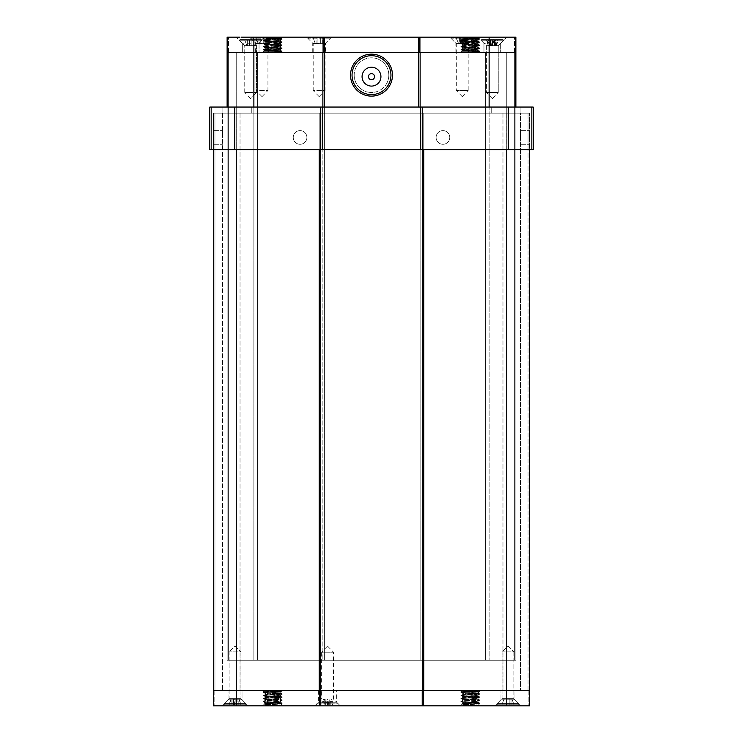 <?xml version="1.0" encoding="UTF-8"?>
<svg xmlns="http://www.w3.org/2000/svg" width="743" height="743" viewBox="0 0 743 743"><rect width="100%" height="100%" fill="white"/><g stroke="black" fill="none" stroke-linecap="round" stroke-linejoin="round"><path stroke-width="0.56" stroke-dasharray="3.71 2.79" d="M461.533 691.937L460.251 690.656L480.312 690.656L460.251 690.656L480.312 690.656L460.251 690.656L460.864 691.259L479.709 691.259L480.312 690.656L470.096 692.903L478.065 692.903L479.709 691.259L470.096 692.903L478.065 692.903L461.552 691.909L479.588 691.259C478.362 691.752 460.261 692.225 460.864 692.708C460.261 692.225 478.362 691.752 479.588 691.259L461.533 691.937L460.864 691.259L475.789 691.259L460.864 692.708C460.279 693.21 480.294 693.721 479.709 694.222C480.294 693.721 460.279 693.21 460.864 692.708L461.552 691.909L478.074 692.894L479.709 691.259L460.864 691.259L475.789 691.259L461.552 691.909M461.106 705.005L460.251 705.85L480.312 705.85L460.251 705.85L480.312 705.85L460.251 705.85L460.864 705.246L470.282 705.246L460.864 704.866C460.279 704.355 480.294 703.853 479.709 703.342C480.294 702.832 460.279 702.33 460.864 701.819C460.279 701.318 480.294 700.807 479.709 700.305C480.294 699.795 460.279 699.293 460.864 698.782C460.279 698.281 480.294 697.77 479.709 697.259C480.294 696.758 460.279 696.247 460.864 695.745C460.279 695.234 480.294 694.733 479.709 694.222L478.055 692.866L479.709 693.841C480.294 693.34 460.279 692.829 460.864 692.327C460.279 692.829 480.294 693.34 479.709 693.841L479.709 694.222C480.294 694.733 460.279 695.234 460.864 695.745L462.555 694.361L478.074 692.894L464.784 694.036L460.864 695.364C460.279 694.854 480.294 694.352 479.709 693.841C480.294 694.352 460.279 694.854 460.864 695.364L460.864 695.745C460.279 696.247 480.294 696.758 479.709 697.259L478.018 695.885L462.508 694.417L462.508 693.656L470.096 692.903L462.508 693.656L462.508 694.417L475.78 695.55L479.709 696.888C480.294 696.377 460.279 695.866 460.864 695.364C460.279 695.866 480.294 696.377 479.709 696.888L479.709 697.259C480.294 697.77 460.279 698.281 460.864 698.782L462.555 697.408L478.065 695.931L478.065 695.169L464.784 694.036L460.901 692.745L464.784 694.036L478.065 695.169L478.065 695.931L464.784 697.073L460.864 698.401C460.279 697.9 480.294 697.389 479.709 696.888C480.294 697.389 460.279 697.9 460.864 698.401L460.864 698.782C460.279 699.293 480.294 699.795 479.709 700.305L478.018 698.922L462.508 697.454L462.508 696.693L475.78 695.55L479.672 694.268L475.78 695.55L462.508 696.693L462.508 697.454L475.78 698.596L479.709 699.925C480.294 699.414 460.279 698.912 460.864 698.401C460.279 698.912 480.294 699.414 479.709 699.925L479.709 700.305C480.294 700.807 460.279 701.318 460.864 701.819L462.555 700.445L478.065 698.977L478.065 698.216L464.784 697.073L460.901 695.782L464.784 697.073L478.065 698.216L478.065 698.977L464.784 700.11L460.864 701.438C460.279 700.937 480.294 700.426 479.709 699.925C480.294 700.426 460.279 700.937 460.864 701.438L460.864 701.819C460.279 702.33 480.294 702.832 479.709 703.342L478.018 701.959L462.508 700.491L462.508 699.73L475.78 698.596L479.672 697.305L475.78 698.596L462.508 699.73L462.508 700.491L475.78 701.633L479.709 702.962C480.294 702.46 460.279 701.949 460.864 701.438C460.279 701.949 480.294 702.46 479.709 702.962L479.709 703.342C480.294 703.853 460.279 704.355 460.864 704.866L470.282 705.246L460.864 704.485L462.555 703.482L478.065 702.014L478.065 701.253L464.784 700.11L460.901 698.819L464.784 700.11L478.065 701.253L478.065 702.014L464.784 703.157L460.864 704.485C460.279 703.974 480.294 703.472 479.709 702.962C480.294 703.472 460.279 703.974 460.864 704.485L463.623 705.246L460.901 704.903L478.501 704.039L480.312 705.85L479.709 705.246L463.623 705.246L479.709 705.246L478.492 704.067L479.672 703.38L478.492 704.067L461.106 705.005M263.969 691.937L262.688 690.656L282.749 690.656L262.688 690.656L282.749 690.656L262.688 690.656L263.291 691.259L282.136 691.259L282.749 690.656L272.523 692.903L280.492 692.903L282.136 691.259L272.523 692.903L280.492 692.903L263.979 691.909L282.015 691.259C280.789 691.752 262.688 692.225 263.291 692.708C262.688 692.225 280.789 691.752 282.015 691.259L263.969 691.937L263.291 691.259L278.226 691.259L263.291 692.708C262.706 693.21 282.721 693.721 282.136 694.222C282.721 693.721 262.706 693.21 263.291 692.708L263.979 691.909L278.226 691.259L263.291 691.259L282.136 691.259L280.501 692.894L263.969 691.937M263.533 705.005L262.688 705.85L282.749 705.85L262.688 705.85L282.749 705.85L262.688 705.85L263.291 705.246L272.718 705.246L263.291 704.866C262.706 704.355 282.721 703.853 282.136 703.342C282.721 702.832 262.706 702.33 263.291 701.819C262.706 701.318 282.721 700.807 282.136 700.305C282.721 699.795 262.706 699.293 263.291 698.782C262.706 698.281 282.721 697.77 282.136 697.259C282.721 696.758 262.706 696.247 263.291 695.745C262.706 695.234 282.721 694.733 282.136 694.222L280.492 692.866L282.136 693.841C282.721 693.34 262.706 692.829 263.291 692.327C262.706 692.829 282.721 693.34 282.136 693.841L282.136 694.222C282.721 694.733 262.706 695.234 263.291 695.745L264.982 694.361L280.501 692.894L267.22 694.036L263.291 695.364C262.706 694.854 282.721 694.352 282.136 693.841C282.721 694.352 262.706 694.854 263.291 695.364L263.291 695.745C262.706 696.247 282.721 696.758 282.136 697.259L280.445 695.885L264.935 694.417L264.935 693.656L272.523 692.903L264.935 693.656L264.935 694.417L278.216 695.55L282.136 696.888C282.721 696.377 262.706 695.866 263.291 695.364C262.706 695.866 282.721 696.377 282.136 696.888L282.136 697.259C282.721 697.77 262.706 698.281 263.291 698.782L264.982 697.408L280.492 695.931L280.492 695.169L267.22 694.036L263.328 692.745L267.22 694.036L280.492 695.169L280.492 695.931L267.22 697.073L263.291 698.401C262.706 697.9 282.721 697.389 282.136 696.888C282.721 697.389 262.706 697.9 263.291 698.401L263.291 698.782C262.706 699.293 282.721 699.795 282.136 700.305L280.445 698.922L264.935 697.454L264.935 696.693L278.216 695.55L282.099 694.268L278.216 695.55L264.935 696.693L264.935 697.454L278.216 698.596L282.136 699.925C282.721 699.414 262.706 698.912 263.291 698.401C262.706 698.912 282.721 699.414 282.136 699.925L282.136 700.305C282.721 700.807 262.706 701.318 263.291 701.819L264.982 700.445L280.492 698.977L280.492 698.216L267.22 697.073L263.328 695.782L267.22 697.073L280.492 698.216L280.492 698.977L267.22 700.11L263.291 701.438C262.706 700.937 282.721 700.426 282.136 699.925C282.721 700.426 262.706 700.937 263.291 701.438L263.291 701.819C262.706 702.33 282.721 702.832 282.136 703.342L280.445 701.959L264.935 700.491L264.935 699.73L278.216 698.596L282.099 697.305L278.216 698.596L264.935 699.73L264.935 700.491L278.216 701.633L282.136 702.962C282.721 702.46 262.706 701.949 263.291 701.438C262.706 701.949 282.721 702.46 282.136 702.962L282.136 703.342C282.721 703.853 262.706 704.355 263.291 704.866L272.718 705.246L263.291 704.485L264.982 703.482L280.492 702.014L280.492 701.253L267.22 700.11L263.328 698.819L267.22 700.11L280.492 701.253L280.492 702.014L267.22 703.157L263.291 704.485C262.706 703.974 282.721 703.472 282.136 702.962C282.721 703.472 262.706 703.974 263.291 704.485L266.05 705.246L263.328 704.903L280.938 704.039L282.749 705.85L282.136 705.246L266.05 705.246L282.136 705.246L280.919 704.067L282.099 703.38L280.919 704.067L263.533 705.005M314.763 705.85L318.413 702.2L318.413 690.656L336.653 690.656L336.653 702.2L318.413 702.2L336.653 702.2L340.294 705.85L314.763 705.85L340.294 705.85M514.964 699.767L521.047 705.85L494.903 705.85L521.047 705.85L494.903 705.85L521.047 705.85L514.964 699.767L514.964 690.656L500.986 690.656L514.964 690.656L500.986 690.656L514.964 690.656L514.964 699.767L500.986 699.767L494.903 705.85L500.986 699.767L514.964 699.767M242.014 699.767L248.097 705.85L221.953 705.85L248.097 705.85L221.953 705.85L248.097 705.85L242.014 699.767L242.014 690.656L228.036 690.656L242.014 690.656L228.036 690.656L242.014 690.656L242.014 699.767L228.036 699.767L221.953 705.85L228.036 699.767L242.014 699.767M500.986 699.767L500.986 690.656L500.986 699.767M228.036 699.767L228.036 690.656L228.036 699.767M213.445 705.85L529.555 705.85L528.189 705.85L529.555 705.85L529.555 690.656L213.445 690.656L214.811 690.656L213.445 690.656L213.445 705.85M336.653 690.656L318.413 690.656M214.811 690.656L214.811 705.85L214.811 690.656M234.751 149.612L234.751 107.057L209.795 107.057L209.795 149.612L209.795 107.057L211.318 107.057L209.795 107.057L209.795 149.612L320.707 149.612L319.202 149.612L319.202 113.14L320.716 113.14L319.202 113.14L319.202 690.656L236.265 690.656L236.265 113.14L236.265 149.612L319.202 149.612L236.265 149.612L236.265 113.14L319.202 113.14L213.445 113.14L213.445 690.656L213.445 113.14L213.445 149.612L236.265 149.612L213.445 149.612L214.959 149.612L213.445 149.612L213.445 113.14L236.265 113.14L213.445 113.14L214.959 113.14L213.445 113.14L213.445 690.656L236.265 690.656L236.265 705.85M319.416 690.656L319.416 705.85M320.781 690.656L320.781 705.85M422.219 690.656L422.219 705.85M423.584 690.656L423.584 705.85M320.716 690.656L320.716 113.14L422.284 113.14L319.202 113.14L319.202 149.612L529.555 149.612L423.798 149.612L423.798 113.14L422.284 113.14L529.555 113.14L423.798 113.14L423.798 690.656L320.716 690.656L506.735 690.656L506.735 705.85M422.284 690.656L422.284 113.14L506.735 113.14L506.735 690.656L529.555 690.656L529.555 705.85L529.555 690.656L528.041 690.656L529.555 690.656L529.555 113.14L506.735 113.14L529.555 113.14L529.555 690.656L529.555 149.612M528.189 690.656L528.189 705.85L528.189 690.656M272.718 705.246C268.019 704.745 265.446 704.197 265.01 703.593L280.938 704.039L264.935 702.776L278.216 701.633L282.099 700.343L278.216 701.633L264.982 702.822L263.328 701.866L264.982 702.822L273.777 703.593L265.01 703.593L264.935 702.776L265.01 703.593C265.446 704.197 268.019 704.745 272.718 705.246L282.136 705.246L272.718 705.246M470.282 705.246C465.582 704.745 463.019 704.197 462.583 703.593L478.501 704.039L462.508 702.776L475.78 701.633L479.672 700.343L475.78 701.633L462.555 702.822L460.901 701.866L462.555 702.822L471.35 703.593L462.583 703.593L462.508 702.776L462.583 703.593C463.019 704.197 465.582 704.745 470.282 705.246L479.709 705.246L470.282 705.246M470.282 50.106L462.016 50.58L470.282 51.063C478.548 51.295 481.092 51.518 477.925 51.741L471.796 51.741C476.291 51.239 478.381 50.691 478.065 50.097L462.016 50.58L470.282 51.063C478.548 51.295 481.092 51.518 477.925 51.741L471.796 51.741C476.291 51.239 478.381 50.691 478.065 50.097L470.282 50.106M479.514 51.546L477.925 51.741C481.371 51.378 478.826 51.026 470.282 50.673C478.826 51.026 481.371 51.378 477.925 51.741L479.514 51.546M470.282 37.995L460.901 37.8L479.672 39.314L460.901 40.837L479.672 42.36L460.901 43.874L479.672 45.397L460.901 46.92L479.709 48.397L460.864 49.92L470.282 50.673L460.901 49.957L462.035 50.617L460.864 49.54L479.709 51.053L471.796 51.741L479.672 51.016L460.864 49.92L479.672 48.434L475.78 49.725L470.477 50.097L478.018 49.4L479.709 48.397L460.901 49.493L479.709 48.016L460.901 46.92L464.784 48.202L478.065 49.344L478.065 50.097L478.065 49.344L475.78 48.964L462.555 47.877L460.864 46.493L479.672 47.979L460.864 46.493L479.672 45.397L475.78 46.688L462.508 47.831L462.508 48.583L475.78 49.725L479.672 51.016L475.78 49.725L462.508 48.583L462.508 47.831L478.018 46.354L479.709 44.979L460.901 46.456L479.672 44.933L460.901 43.874L464.784 45.165L478.065 46.307L478.065 47.069L464.784 48.202L460.901 49.493L464.784 48.202L478.065 47.069L478.065 46.307L462.555 44.84L460.864 43.456L479.672 44.933L460.901 43.419L479.672 42.36L475.78 43.651L462.508 44.784L462.508 45.546L475.78 46.688L479.672 47.979L475.78 46.688L462.508 45.546L462.508 44.784L478.018 43.317L479.709 41.933L460.901 43.419L479.672 41.896L460.901 40.837L464.784 42.128L478.065 43.27L478.065 44.023L464.784 45.165L460.901 46.456L464.784 45.165L478.065 44.023L478.065 43.27L462.555 41.794L460.864 40.419L479.672 41.896L460.901 40.373L479.672 39.314L475.78 40.605L462.508 41.747L462.508 42.509L475.78 43.651L479.672 44.933L475.78 43.651L462.508 42.509L462.508 41.747L478.018 40.28L479.709 38.896L460.901 40.373L479.709 38.896L460.864 37.754L469.223 39.407L462.583 39.407L478.975 38.45L460.864 37.754L478.065 40.224L478.065 40.986L464.784 42.128L460.901 43.419L464.784 42.128L478.065 40.986L478.065 40.224L475.78 39.843L462.583 39.407L475.78 40.605L479.672 41.896L475.78 40.605L462.508 39.472L478.984 38.478L470.282 37.995M272.718 50.106L264.452 50.58L272.718 51.063C280.975 51.295 283.52 51.518 280.362 51.741L274.223 51.741C278.727 51.239 280.808 50.691 280.492 50.097L264.452 50.58L272.718 51.063C280.975 51.295 283.52 51.518 280.362 51.741L274.223 51.741C278.727 51.239 280.808 50.691 280.492 50.097L272.718 50.106M281.941 51.546L280.362 51.741C283.807 51.378 281.253 51.026 272.718 50.673C281.253 51.026 283.807 51.378 280.362 51.741L281.941 51.546M272.718 37.995L263.328 37.8L282.099 39.314L263.328 40.837L282.099 42.36L263.328 43.874L282.099 45.397L263.328 46.92L282.136 48.397L263.291 49.92L272.718 50.673L263.328 49.957L264.462 50.617L263.291 49.54L282.136 51.053L274.223 51.741L282.099 51.016L263.291 49.92L282.099 48.434L278.216 49.725L272.904 50.097L280.445 49.4L282.136 48.397L263.328 49.493L282.136 48.016L263.328 46.92L267.22 48.202L280.492 49.344L280.52 50.125L280.492 49.344L278.216 48.964L264.982 47.877L263.291 46.493L282.099 47.979L263.291 46.493L282.099 45.397L278.216 46.688L264.935 47.831L264.935 48.583L278.216 49.725L282.099 51.016L278.216 49.725L264.935 48.583L264.935 47.831L280.445 46.354L282.136 44.979L263.328 46.456L282.099 44.933L263.328 43.874L267.22 45.165L280.492 46.307L280.492 47.069L267.22 48.202L263.328 49.493L267.22 48.202L280.492 47.069L280.492 46.307L264.982 44.84L263.291 43.456L282.099 44.933L263.328 43.419L282.099 42.36L278.216 43.651L264.935 44.784L264.935 45.546L278.216 46.688L282.099 47.979L278.216 46.688L264.935 45.546L264.935 44.784L280.445 43.317L282.136 41.933L263.328 43.419L282.099 41.896L263.328 40.837L267.22 42.128L280.492 43.27L280.492 44.023L267.22 45.165L263.328 46.456L267.22 45.165L280.492 44.023L280.492 43.27L264.982 41.794L263.291 40.419L282.099 41.896L263.328 40.373L282.099 39.314L278.216 40.605L264.935 41.747L264.935 42.509L278.216 43.651L282.099 44.933L278.216 43.651L264.935 42.509L264.935 41.747L280.445 40.28L282.136 38.896L263.328 40.373L282.136 38.896L263.291 37.754L271.65 39.407L265.01 39.407L281.402 38.45L263.291 37.754L280.492 40.224L280.492 40.986L267.22 42.128L263.328 43.419L267.22 42.128L280.492 40.986L280.492 40.224L278.216 39.843L265.01 39.407L278.216 40.605L282.099 41.896L278.216 40.605L264.982 39.416L263.328 40.373L265.01 39.407L281.411 38.478L272.718 37.995M470.282 37.15L460.251 37.15L470.282 37.15M470.282 52.344L460.251 52.344L470.282 52.344M272.718 37.15L262.688 37.15L272.718 37.15M272.718 52.344L262.688 52.344L272.718 52.344M250.679 37.15L236.237 37.15L250.679 37.15M250.679 43.233L242.32 43.233L250.679 43.233M227.126 107.057L227.126 660.258L418.615 660.258L227.126 660.258L227.126 52.344L515.874 52.344L515.874 37.15L241.234 37.15M492.321 43.233L483.962 43.233L492.321 43.233M262.01 37.15L249.546 37.15L262.01 37.15M262.01 43.233L255.629 43.233L262.01 43.233M319.128 37.15L306.664 37.15L319.128 37.15M319.128 43.233L312.738 43.233L319.128 43.233M462.257 37.15L449.794 37.15L462.257 37.15M462.257 43.233L455.868 43.233L462.257 43.233M319.128 52.344L312.738 52.344L319.128 52.344M262.01 52.344L255.629 52.344L262.01 52.344M462.257 52.344L455.868 52.344L462.257 52.344M492.321 52.344L483.962 52.344L492.321 52.344M250.679 52.344L242.32 52.344L250.679 52.344M266.05 37.754L282.099 38.859L266.05 37.754M463.623 37.754L479.672 38.859L463.623 37.754M239.757 37.15L227.126 37.15L228.491 37.15L227.126 37.15L227.126 52.344L227.126 37.15L227.126 52.344L253.874 52.344L253.874 37.15M515.874 107.057L515.874 660.258L515.874 52.344L515.874 660.258L418.615 660.258L515.874 660.258L515.874 52.344L514.509 52.344L515.874 52.344L515.874 37.15L515.874 52.344L489.126 52.344L489.126 37.15M514.509 52.344L514.509 37.15L514.509 52.344M501.766 37.15L503.243 37.15M419.916 52.344L419.916 37.15M418.55 52.344L418.55 37.15M324.45 52.344L324.45 37.15M323.084 52.344L323.084 37.15M228.491 52.344L228.491 37.15L228.491 52.344M264.935 39.407L263.291 37.754L282.136 37.754L281.411 38.478L282.749 37.15L282.136 37.754L263.291 37.754L262.688 37.15L264.935 39.407M462.508 39.407L460.901 40.373L462.555 39.416L460.864 37.754L479.709 37.754L478.984 38.478L480.312 37.15L479.709 37.754L460.864 37.754L460.251 37.15L462.508 39.407M529.555 137.455L529.555 130.619L529.555 137.455M520.434 137.455L520.434 130.619L520.434 137.455M222.566 137.455L222.566 130.619L222.566 137.455M213.445 137.455L213.445 130.619L213.445 137.455M436.095 137.455A6.836 6.836 0 0 1 442.93 130.619A6.836 6.836 0 0 1 449.766 137.455A6.836 6.836 0 0 0 442.93 130.619A6.836 6.836 0 0 0 436.095 137.455A6.836 6.836 0 0 0 442.93 144.291A6.836 6.836 0 0 0 449.766 137.455A6.836 6.836 0 0 0 442.93 130.619A6.836 6.836 0 0 0 436.095 137.455A6.836 6.836 0 0 0 442.93 144.291A6.836 6.836 0 0 0 449.766 137.455A6.836 6.836 0 0 0 442.93 130.619A6.836 6.836 0 0 0 436.095 137.455A6.836 6.836 0 0 0 442.93 144.291A6.836 6.836 0 0 0 449.766 137.455A6.836 6.836 0 0 1 442.93 144.291A6.836 6.836 0 0 1 436.095 137.455M293.234 137.455A6.836 6.836 0 0 1 300.07 130.619A6.836 6.836 0 0 1 306.905 137.455A6.836 6.836 0 0 0 300.07 130.619A6.836 6.836 0 0 0 293.234 137.455A6.836 6.836 0 0 0 300.07 144.291A6.836 6.836 0 0 0 306.905 137.455A6.836 6.836 0 0 0 300.07 130.619A6.836 6.836 0 0 0 293.234 137.455A6.836 6.836 0 0 0 300.07 144.291A6.836 6.836 0 0 0 306.905 137.455A6.836 6.836 0 0 0 300.07 130.619A6.836 6.836 0 0 0 293.234 137.455A6.836 6.836 0 0 0 300.07 144.291A6.836 6.836 0 0 0 306.905 137.455A6.836 6.836 0 0 1 300.07 144.291A6.836 6.836 0 0 1 293.234 137.455M240.035 690.656L502.965 690.656L240.035 690.656L240.035 113.14L222.566 113.14L502.965 113.14L240.035 113.14L240.035 690.656M520.434 690.656L502.965 690.656L520.434 690.656L520.434 113.14L502.965 113.14L520.434 113.14L520.434 690.656M528.041 690.656L528.041 113.14L528.041 690.656M506.735 149.612L506.735 113.14L423.798 113.14L423.798 149.612L320.716 149.612L422.284 149.612L422.284 113.14L320.716 113.14L422.284 113.14L422.284 149.612L533.205 149.612L531.682 149.612L533.205 149.612L533.205 107.057L320.707 107.057L320.707 149.612L320.716 113.14L236.265 113.14L319.202 113.14L319.202 149.612M214.959 690.656L214.959 113.14L213.445 113.14L214.959 113.14L214.959 690.656M222.566 113.14L222.566 690.656L222.566 113.14M502.965 113.14L502.965 690.656L502.965 113.14M368.463 76.668A3.037 3.037 0 0 0 371.5 79.705A3.037 3.037 0 0 0 374.537 76.668A3.037 3.037 0 0 0 371.5 73.622A3.037 3.037 0 0 0 368.463 76.668M380.927 76.668A9.427 9.427 0 0 0 371.5 67.242A9.427 9.427 0 0 0 362.073 76.668A9.427 9.427 0 0 0 371.5 86.086A9.427 9.427 0 0 0 380.927 76.668M392.471 75.145A20.971 20.971 0 0 1 371.5 96.116A20.971 20.971 0 0 1 350.529 75.145A20.971 20.971 0 0 1 371.5 54.174A20.971 20.971 0 0 1 392.471 75.145M388.821 75.145A17.321 17.321 0 0 1 371.5 92.466A17.321 17.321 0 0 1 354.179 75.145A17.321 17.321 0 0 1 371.5 57.815A17.321 17.321 0 0 1 388.821 75.145A17.321 17.321 0 0 1 371.5 92.466A17.321 17.321 0 0 1 354.179 75.145A17.321 17.321 0 0 1 371.5 57.815A17.321 17.321 0 0 1 388.821 75.145M506.763 660.258L236.237 660.258L506.763 660.258L506.763 52.344L257.645 52.344L506.763 52.344L506.763 660.258M324.385 52.344L418.615 52.344L322.871 52.344L324.385 52.344L324.385 660.258L324.385 107.057M253.874 107.057L253.874 660.258L253.874 52.344L322.871 52.344L322.871 660.258L322.871 107.057M420.129 107.057L420.129 660.258L420.129 52.344L418.615 52.344L489.126 52.344L489.126 660.258L489.126 107.057M236.237 52.344L257.645 52.344L236.237 52.344L236.237 660.258L236.237 52.344M418.615 107.057L418.615 52.344M514.36 660.258L514.36 52.344L514.36 660.258M228.64 660.258L228.64 52.344L228.64 660.258M227.126 660.258L227.126 52.344L227.126 660.258M485.355 660.258L485.355 52.344L485.355 660.258M257.645 660.258L257.645 52.344L257.645 660.258M507.915 645.816L513.905 651.899L502.045 651.899L502.045 698.708L513.905 698.708L502.045 698.708L513.905 698.708L502.045 698.708L497.188 703.575L518.763 703.575L497.188 703.575L518.763 703.575L497.188 703.575L497.188 704.782L518.763 704.782L497.188 704.782L497.188 703.575L502.045 698.708L502.045 651.899L513.905 651.899L513.905 698.708L518.763 703.575L518.763 704.782L497.188 704.782L518.763 704.782L518.763 703.575L513.905 698.708L513.905 651.899L502.045 651.899L513.905 651.899L508.036 645.816L502.045 651.899L507.915 645.816M511.017 704.782L514.054 704.782L511.778 698.708L504.172 698.708L501.896 704.782L506.763 704.782L504.934 704.782L506.763 704.782L506.763 698.708L506.763 704.782L506.763 698.708L506.763 704.782L504.934 704.782L504.934 698.708L506.763 698.708L504.172 698.708L501.896 704.782L504.934 704.782L504.934 698.708L504.172 698.708L501.896 704.782L504.934 704.782L501.896 704.782L504.172 698.708L506.763 698.708L506.763 704.782L506.763 698.708L506.763 704.782L506.763 698.708L511.017 698.708L509.187 698.708L509.187 704.782L506.763 704.782L511.017 704.782L509.187 704.782L509.187 698.708L509.187 704.782L509.187 698.708L506.763 698.708L511.017 698.708L511.017 704.782L514.054 704.782L511.778 698.708L511.017 698.708L511.017 704.782L514.054 704.782L511.778 698.708L511.017 698.708L511.778 698.708L514.054 704.782L506.763 704.782L511.017 704.782L511.017 698.708L511.017 704.782M234.964 645.816L240.955 651.899L229.095 651.899L229.095 698.708L240.955 698.708L229.095 698.708L240.955 698.708L229.095 698.708L224.237 703.575L245.812 703.575L224.237 703.575L245.812 703.575L224.237 703.575L224.237 704.782L245.812 704.782L224.237 704.782L245.812 704.782L245.812 703.575L240.955 698.708L245.812 703.575L245.812 704.782L224.237 704.782L224.237 703.575L229.095 698.708L229.095 651.899L240.955 651.899L240.955 698.708L240.955 651.899L229.095 651.899L240.955 651.899L235.085 645.816L229.095 651.899L234.964 645.816M238.066 704.782L241.104 704.782L238.828 698.708L231.222 698.708L228.946 704.782L233.813 704.782L231.983 704.782L231.983 698.708L233.813 698.708L233.813 704.782L233.813 698.708L233.813 704.782L233.813 698.708L238.066 698.708L238.066 704.782L233.813 704.782L241.104 704.782L238.828 698.708L238.066 698.708L238.066 704.782M228.946 704.782L231.983 704.782L231.983 698.708L231.222 698.708L228.946 704.782M236.237 698.708L236.237 704.782L236.237 698.708M327.477 646.122L321.608 652.205L333.458 652.205L321.608 652.205L321.608 699.014L333.458 699.014L321.608 699.014L316.741 703.872L338.325 703.872L316.741 703.872L316.741 705.088L338.325 705.088L316.741 705.088M332.65 705.088L330.551 699.014L329.855 699.014L329.836 705.088L333.598 705.088L331.499 699.014L329.697 699.014L329.855 705.088L327.459 705.088L327.459 699.014L324.923 699.014L324.032 705.088L325.369 705.088L324.254 705.088L324.254 699.014L323.558 699.014L324.505 699.014L322.416 705.088L328.787 705.088L327.895 699.014L324.923 699.014M327.161 699.014L326.27 705.088L327.459 705.088M326.27 705.088L324.032 705.088M323.558 699.014L321.459 705.088L324.254 705.088M321.459 705.088L322.416 705.088M333.598 705.088L328.787 705.088M330.551 699.014L331.499 699.014M331.025 705.088L330.133 699.014M509.187 698.708L509.187 704.782L509.187 698.708M240.936 704.782L238.67 698.708L237.909 698.708L237.909 704.782L241.196 704.782L238.93 698.708L236.553 698.708L236.562 704.782L234.482 704.782L234.231 698.708L231.379 698.708L229.113 704.782L234.482 704.782M237.909 704.782L235.903 704.782L235.903 698.708L233.404 698.708L233.497 704.782L231.872 704.782L231.872 698.708L231.379 698.708M235.819 698.708L235.903 704.782M235.568 704.782L233.153 704.782M231.11 698.708L228.853 704.782L231.872 704.782M236.896 704.782L236.645 698.708L236.553 704.782L241.196 704.782M231.872 698.708L233.404 698.708M235.903 698.708L237.909 698.708M236.645 698.708L234.231 698.708M492.377 98.55L498.247 92.466L486.396 92.466L498.247 92.466L486.396 92.466L498.247 92.466L498.247 45.657L486.396 45.657L498.247 45.657L486.396 45.657L498.247 45.657L503.113 40.8L481.529 40.8L503.113 40.8L481.529 40.8L503.113 40.8L503.113 39.583L481.529 39.583L503.113 39.583L481.529 39.583L503.113 39.583L503.113 40.8L498.247 45.657L498.247 92.466L492.377 98.55M486.721 39.583L488.931 45.657L489.665 45.657L489.665 39.583L486.126 39.583L488.337 45.657L490.464 45.657L490.408 39.583L489.674 39.583L491.875 39.583L491.875 45.657L494.42 45.657L494.968 39.583L496.222 39.583L495.163 45.657L494.597 45.657L496.305 45.657L495.711 45.657L497.931 39.583L492.033 39.583L492.581 45.657L495.711 45.657M492.061 45.657L492.609 39.583L491.875 39.583M492.609 39.583L494.968 39.583L494.977 45.657M496.305 45.657L498.516 39.583L495.562 39.583L495.562 45.657L494.42 45.657M498.516 39.583L497.931 39.583M490.408 45.657L489.674 39.583L492.033 39.583M490.408 39.583L486.126 39.583M488.931 45.657L488.337 45.657M491.875 45.657L489.665 45.657M490.222 45.657L492.581 45.657M486.368 39.583L488.392 45.657L489.061 45.657L489.061 39.583L486.368 39.583L487.501 39.583L489.516 45.657L492.655 45.657L492.655 39.583L496.222 39.583M489.832 45.657L489.061 45.657L489.08 39.583L490.046 39.583L489.832 45.657L491.634 45.657L490.584 39.583L494.448 39.583L494.448 45.657L496.25 45.657L498.274 39.583L495.581 39.583L495.581 45.657L496.25 45.657M488.392 45.657L489.516 45.657L488.43 39.583L489.832 39.583M488.43 39.583L490.584 39.583M495.126 45.657L497.141 39.583L494.448 39.583M497.141 39.583L498.274 39.583M492.655 39.583L487.501 39.583M494.448 45.657L491.634 45.657M494.067 39.583L492.655 45.657M493.008 45.657L495.163 45.657M319.063 96.571L313.193 90.497L325.053 90.497L325.053 43.688L313.193 43.688L325.053 43.688L329.911 38.822L308.336 38.822L329.911 38.822L329.911 37.605L308.336 37.605L329.911 37.605M319.184 96.571L325.053 90.497L313.193 90.497L313.193 43.688L308.336 38.822L308.336 37.605M316.081 37.605L313.044 37.605L315.32 43.688L322.926 43.688L325.202 37.605L320.335 37.605L322.165 37.605L322.165 43.688L320.335 43.688L320.335 37.605L320.335 43.688L320.335 37.605L320.335 43.688L316.081 43.688L316.081 37.605L320.335 37.605L313.044 37.605L315.32 43.688L316.081 43.688L316.081 37.605M325.202 37.605L322.165 37.605L322.165 43.688L322.926 43.688L325.202 37.605M317.911 43.688L317.911 37.605L317.911 43.688M462.313 96.571L468.183 90.497L456.323 90.497L468.183 90.497L468.183 43.688L456.323 43.688L468.183 43.688L473.04 38.822L451.465 38.822L473.04 38.822L473.04 37.605L451.465 37.605L473.04 37.605M456.072 37.605L458.338 43.688L459.09 43.688L459.09 37.605L456.072 37.605L458.635 43.688L461.422 43.688L461.422 37.605L464.208 37.605L463.818 43.688L466.177 43.688L468.434 37.605L464.208 37.605M459.09 37.605L460.688 37.605L460.669 43.688L462.991 43.688L462.713 37.605L465.118 37.605L465.118 43.688L466.177 43.688M460.576 43.688L460.669 37.605M460.298 37.605L462.713 37.605M465.87 43.688L468.136 37.605L465.118 37.605M461.422 37.605L456.369 37.605M465.118 43.688L462.991 43.688M460.669 43.688L459.09 43.688M461.793 37.605L461.422 43.688M461.514 43.688L463.929 43.688M261.954 96.571L256.084 90.497L267.935 90.497L267.935 43.688L256.084 43.688L267.935 43.688L272.802 38.822L251.218 38.822L272.802 38.822L272.802 37.605L251.218 37.605L272.802 37.605M262.065 96.571L267.935 90.497L256.084 90.497L256.084 43.688L251.218 38.822L251.218 37.605M258.973 37.605L255.936 37.605L258.211 43.688L265.808 43.688L268.093 37.605L263.226 37.605L265.047 37.605L265.047 43.688L263.226 43.688L263.226 37.605L263.226 43.688L263.226 37.605L263.226 43.688L258.973 43.688L258.973 37.605L263.226 37.605L255.936 37.605L258.211 43.688L258.973 43.688L258.973 37.605M268.093 37.605L265.047 37.605L265.047 43.688L265.808 43.688L268.093 37.605M260.793 43.688L260.793 37.605L260.793 43.688M250.735 98.55L244.753 92.466L256.604 92.466L256.604 45.657L244.753 45.657L256.604 45.657L244.753 45.657L256.604 45.657L261.471 40.8L239.887 40.8L261.471 40.8L239.887 40.8L261.471 40.8L261.471 39.583L239.887 39.583L261.471 39.583L261.471 40.8L256.604 45.657L256.604 92.466L244.753 92.466L244.753 45.657L239.887 40.8L239.887 39.583L261.471 39.583L239.887 39.583L239.887 40.8L244.753 45.657L244.753 92.466L256.604 92.466L244.753 92.466L250.623 98.55L256.604 92.466L250.735 98.55M247.642 39.583L244.596 39.583L246.88 45.657L254.477 45.657L256.753 39.583L251.896 39.583L253.716 39.583L251.896 39.583L251.896 45.657L251.896 39.583L251.896 45.657L251.896 39.583L253.716 39.583L253.716 45.657L251.896 45.657L254.477 45.657L256.753 39.583L253.716 39.583L253.716 45.657L254.477 45.657L256.753 39.583L253.716 39.583L256.753 39.583L254.477 45.657L251.896 45.657L251.896 39.583L251.896 45.657L251.896 39.583L251.896 45.657L247.642 45.657L249.462 45.657L249.462 39.583L251.896 39.583L247.642 39.583L249.462 39.583L249.462 45.657L249.462 39.583L249.462 45.657L251.896 45.657L247.642 45.657L247.642 39.583L244.596 39.583L246.88 45.657L247.642 45.657L247.642 39.583L244.596 39.583L246.88 45.657L247.642 45.657L246.88 45.657L244.596 39.583L251.896 39.583L247.642 39.583L247.642 45.657L247.642 39.583M249.462 45.657L249.462 39.583L249.462 45.657M322.23 149.612L322.23 107.057M420.77 149.612L420.77 107.057M423.798 149.612L423.798 113.14L422.284 113.14L422.284 149.612L422.293 107.057M508.249 149.612L508.249 107.057M533.205 149.612L533.205 107.057L533.205 149.612M531.682 149.612L531.682 107.057L531.682 149.612M211.318 149.612L211.318 107.057L211.318 149.612M234.751 107.057L320.707 107.057M320.716 149.612L320.716 113.14L320.716 149.612M528.041 149.612L528.041 113.14L528.041 149.612M213.445 149.612L213.445 113.14L213.445 149.612L213.445 113.14L236.265 113.14L236.265 149.612M214.959 149.612L214.959 113.14L214.959 149.612M491.225 107.057L222.863 107.057L520.137 107.057L491.225 107.057L491.225 113.14L222.863 113.14L520.137 113.14L491.225 113.14L491.225 107.057M222.863 107.057L222.863 113.14L222.863 107.057M251.775 107.057L251.775 113.14L251.775 107.057M520.137 107.057L520.137 113.14L520.137 107.057M470.282 51.741C458.134 51.741 458.134 51.741 470.282 51.741C458.134 51.741 458.134 51.741 470.282 51.741L479.709 51.741L480.312 52.344L479.709 51.741L470.282 51.741C458.134 51.741 458.134 51.741 470.282 51.741C458.134 51.741 458.134 51.741 470.282 51.741L471.796 51.741L470.282 51.741M272.718 51.741C260.561 51.741 260.561 51.741 272.718 51.741C260.561 51.741 260.561 51.741 272.718 51.741L282.136 51.741L282.749 52.344L282.136 51.741L272.718 51.741C260.561 51.741 260.561 51.741 272.718 51.741C260.561 51.741 260.561 51.741 272.718 51.741L274.223 51.741L272.718 51.741M504.934 698.708L504.934 704.782L504.934 698.708M330.802 705.088L330.802 699.014M325.211 699.014L325.211 705.088L325.22 699.014M327.598 705.088L327.598 699.014M238.178 704.782L238.178 698.708M232.132 698.708L232.132 704.782M234.147 704.782L234.147 698.708M233.478 698.708L233.478 704.782L233.497 698.708M492.767 39.583L492.767 45.657M494.234 45.657L494.234 39.583M490.194 39.583L490.194 45.657M494.81 39.583L494.81 45.657M491.987 45.657L491.987 39.583M459.388 37.605L459.388 43.688M465.424 43.688L465.424 37.605M463.836 37.605L463.836 43.688L463.818 37.605M463.084 43.688L463.084 37.605M253.716 45.657L253.716 39.583L253.716 45.657M460.864 51.741L462.016 50.58L460.864 51.741M263.291 51.741L264.452 50.58L263.291 51.741M242.32 43.233L236.237 37.15L242.32 43.233L242.32 52.344L242.32 43.233M483.962 43.233L477.888 37.15L483.962 43.233L483.962 52.344L483.962 43.233M255.629 52.344L255.629 43.233L249.546 37.15M312.738 52.344L312.738 43.233L306.664 37.15M455.868 52.344L455.868 43.233L449.794 37.15M500.68 43.233L500.68 52.344L500.68 43.233L506.763 37.15L500.68 43.233M259.038 43.233L259.038 52.344L259.038 43.233L265.112 37.15L259.038 43.233M474.712 37.15L468.638 43.233L468.638 52.344M274.473 37.15L268.39 43.233L268.39 52.344M331.582 37.15L325.508 43.233L325.508 52.344M281.402 38.45L282.099 38.859L281.402 38.45M478.975 38.45L479.672 38.859L478.975 38.45M520.434 130.619L529.555 130.619L520.434 130.619M213.445 130.619L222.566 130.619L213.445 130.619M213.445 144.291L222.566 144.291L213.445 144.291M520.434 144.291L529.555 144.291L520.434 144.291M327.589 646.122L333.458 652.205L333.458 699.014L338.325 703.872L338.325 705.088M329.697 705.088L329.697 699.014M325.369 705.088L325.369 699.014M492.265 98.55L486.396 92.466L486.396 45.657L481.529 40.8L481.529 39.583L481.529 40.8L486.396 45.657L486.396 92.466L492.265 98.55M490.464 39.583L490.464 45.657M494.179 39.583L494.179 45.657M490.046 45.657L490.046 39.583M494.597 45.657L494.597 39.583M462.202 96.571L456.323 90.497L456.323 43.688L451.465 38.822L451.465 37.605M460.688 43.688L460.688 37.605"/><path stroke-width="1.11" d="M506.735 705.85L213.445 705.85L213.445 690.656L529.555 690.656L529.555 705.85L506.735 705.85L506.735 690.656L423.798 690.656L423.798 149.612M422.219 690.656L422.219 705.85M423.584 690.656L423.584 705.85M320.781 690.656L320.781 705.85M319.416 690.656L319.416 705.85M319.202 149.612L319.202 690.656L236.265 690.656L236.265 705.85M241.234 37.15L515.874 37.15L515.874 52.344L227.126 52.344L227.126 37.15L239.757 37.15M322.871 107.057L322.871 52.344L253.874 52.344L253.874 37.15M323.084 52.344L323.084 37.15M324.45 52.344L324.45 37.15M418.55 52.344L418.55 37.15M419.916 52.344L419.916 37.15M515.874 107.057L515.874 52.344L489.126 52.344L489.126 37.15M503.243 37.15L501.766 37.15M529.555 149.612L529.555 690.656L506.735 690.656L506.735 149.612M236.265 149.612L236.265 690.656L213.445 690.656L213.445 149.612M422.284 690.656L422.284 149.612L209.795 149.612L209.795 107.057L533.205 107.057L533.205 149.612L422.293 149.612L422.293 107.057M320.716 690.656L320.707 107.057M371.5 79.705A3.037 3.037 0 0 1 368.463 76.668A3.037 3.037 0 0 1 371.5 73.622A3.037 3.037 0 0 1 374.537 76.668A3.037 3.037 0 0 1 371.5 79.705M380.927 76.668A9.427 9.427 0 0 0 371.5 67.242A9.427 9.427 0 0 0 362.073 76.668A9.427 9.427 0 0 0 371.5 86.086A9.427 9.427 0 0 0 380.927 76.668M392.471 75.145A20.971 20.971 0 0 1 371.5 96.116A20.971 20.971 0 0 1 350.529 75.145A20.971 20.971 0 0 1 371.5 54.174A20.971 20.971 0 0 1 392.471 75.145A20.971 20.971 0 0 0 371.5 54.174A20.971 20.971 0 0 0 350.529 75.145M253.874 107.057L253.874 52.344L227.126 52.344L227.126 107.057M489.126 107.057L489.126 52.344L420.129 52.344L420.129 107.057M418.615 107.057L418.615 52.344M324.385 107.057L324.385 52.344M508.249 149.612L508.249 107.057M420.77 149.612L420.77 107.057M322.23 149.612L322.23 107.057M234.751 149.612L234.751 107.057M352.043 75.145A19.457 19.457 0 0 0 371.5 94.593A19.457 19.457 0 0 0 390.957 75.145A19.457 19.457 0 0 0 371.5 55.688A19.457 19.457 0 0 0 352.043 75.145M368.463 76.668A3.037 3.037 0 0 1 371.5 73.622A3.037 3.037 0 0 1 374.537 76.668"/></g></svg>
